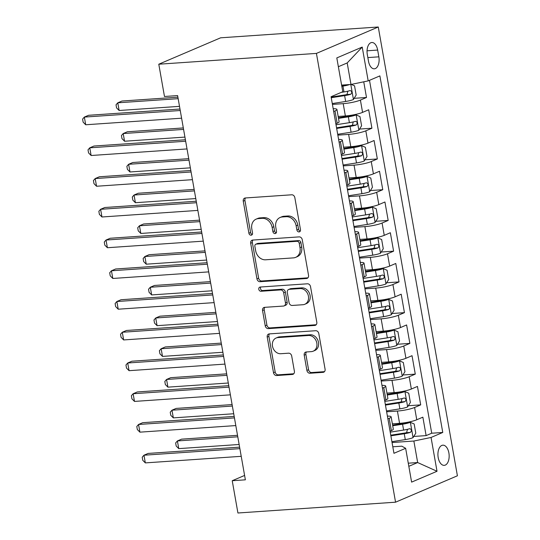 <?xml version="1.0" encoding="UTF-8"?>
<svg xmlns="http://www.w3.org/2000/svg" width="540" height="540" viewBox="0 0 540 540"><rect width="100%" height="100%" fill="white"/><g stroke="black" fill="none" stroke-linecap="round" stroke-linejoin="round"><path stroke-width="0.81" d="M299.052 231.923A2.174 1.775 -113.1 0 0 299.531 231.809A2.174 1.775 -113.1 0 0 300.483 229.689L294.833 197.633A3.105 2.538 -113.1 0 0 291.722 194.792L245.302 197.978A3.105 2.538 -113.1 0 0 244.613 198.14A3.105 2.538 -113.1 0 0 243.257 201.17L248.906 233.226A2.174 1.775 -113.1 0 0 251.087 235.217A2.174 1.775 -113.1 0 0 251.566 235.103A2.174 1.775 -113.1 0 0 252.518 232.976L251.788 228.832A9.929 8.12 -113.1 0 1 256.142 219.132A9.929 8.12 -113.1 0 1 258.336 218.612L262.204 218.342A9.929 8.12 -113.1 0 1 272.16 227.435L272.889 231.579A2.174 1.775 -113.1 0 0 275.069 233.57A2.174 1.775 -113.1 0 0 275.549 233.456A2.174 1.775 -113.1 0 0 276.5 231.336L275.771 227.185A9.929 8.12 -113.1 0 1 280.125 217.492A9.929 8.12 -113.1 0 1 282.319 216.965L286.187 216.702A9.929 8.12 -113.1 0 1 296.143 225.788L296.879 229.939A2.174 1.775 -113.1 0 0 299.052 231.923M448.889 452.979A10.112 5.596 86.1 0 0 442.847 445.176A10.112 5.596 86.1 0 0 438.19 457.549A10.112 5.596 86.1 0 0 444.231 465.358A10.112 5.596 86.1 0 0 448.889 452.979M306.896 370.406A3.105 2.538 -113.1 0 0 310.007 373.248L323.035 372.357A3.105 2.538 -113.1 0 0 323.716 372.195A3.105 2.538 -113.1 0 0 325.08 369.164L318.803 333.558A3.105 2.538 -113.1 0 0 315.691 330.716L269.271 333.902A3.105 2.538 -113.1 0 0 268.582 334.064A3.105 2.538 -113.1 0 0 267.226 337.095L273.503 372.701A3.105 2.538 -113.1 0 0 276.615 375.536L292.343 374.463A3.105 2.538 -113.1 0 0 293.031 374.294A3.105 2.538 -113.1 0 0 294.388 371.264L291.701 356.029A3.105 2.538 -113.1 0 0 288.59 353.187L280.793 353.72A8.303 6.791 -113.1 0 1 272.734 347.24A8.303 6.791 -113.1 0 1 276.109 338.02A8.303 6.791 -113.1 0 1 277.945 337.581L308.502 335.488A8.303 6.791 -113.1 0 1 316.562 341.975A8.303 6.791 -113.1 0 1 313.187 351.189A8.303 6.791 -113.1 0 1 311.351 351.628L306.261 351.979A3.105 2.538 -113.1 0 0 305.572 352.141A3.105 2.538 -113.1 0 0 304.209 355.171L306.896 370.406L308.57 369.698A3.105 2.538 -113.1 0 0 311.681 372.533L324.459 371.662M316.426 53.406L158.787 64.213L164.477 96.485L177.613 95.587L245.369 479.824L232.227 480.721L237.924 513L395.557 502.193L316.426 53.406L378.27 27L457.407 475.787L395.557 502.193M306.484 278.519A3.105 2.538 -113.1 0 0 307.172 278.357A3.105 2.538 -113.1 0 0 308.536 275.326L302.258 239.72A3.105 2.538 -113.1 0 0 299.147 236.885L252.727 240.064A3.105 2.538 -113.1 0 0 252.038 240.226A3.105 2.538 -113.1 0 0 250.675 243.257L256.952 278.863A3.105 2.538 -113.1 0 0 260.064 281.704L306.484 278.519L307.766 277.972M310.527 286.639L316.805 322.245A3.105 2.538 -113.1 0 1 315.448 325.276A3.105 2.538 -113.1 0 1 314.759 325.438L268.34 328.624A3.105 2.538 -113.1 0 1 265.228 325.782L262.541 310.541A3.105 2.538 -113.1 0 1 263.905 307.51A3.105 2.538 -113.1 0 1 264.587 307.348L283.412 306.059A3.105 2.538 -113.1 0 0 284.101 305.897A3.105 2.538 -113.1 0 0 285.464 302.866L283.682 292.754A3.105 2.538 -113.1 0 0 280.571 289.919L260.969 291.263A2.174 1.775 -113.1 0 1 258.863 289.562A2.174 1.775 -113.1 0 1 259.74 287.152A2.174 1.775 -113.1 0 1 260.226 287.037L307.415 283.797A3.105 2.538 -113.1 0 1 310.527 286.639M413.755 436.455L426.121 435.611L422.867 417.163L416.772 419.769L414.599 407.477A12.643 1.991 170 0 1 397.406 411.048L386.627 411.791M408.335 405.722L420.701 404.872L417.447 386.431L411.352 389.03L409.178 376.738A12.643 1.991 170 0 1 391.986 380.315L381.206 381.051M402.914 374.983L415.28 374.132L412.027 355.691L405.932 358.297L403.758 345.998A12.643 1.991 170 0 1 386.566 349.576L375.786 350.312M397.494 344.243L409.86 343.393L406.607 324.952L400.511 327.557L398.338 315.259A12.643 1.991 170 0 1 381.146 318.836L370.366 319.572M392.074 313.504L404.44 312.653L401.193 294.212L395.091 296.818L392.918 284.519A12.643 1.991 170 0 1 375.725 288.097L364.945 288.832M386.654 282.764L399.019 281.914L395.773 263.473L389.671 266.078L387.497 253.78A12.643 1.991 170 0 1 370.305 257.357L359.525 258.093M381.233 252.025L393.599 251.174L390.353 232.733L384.251 235.339L382.084 223.04A12.643 1.991 170 0 1 364.885 226.618L354.112 227.353M375.813 221.285L388.179 220.435L384.932 201.994L378.83 204.599L376.663 192.301A12.643 1.991 170 0 1 359.464 195.878L348.692 196.614M370.393 190.546L382.759 189.702L379.512 171.254L373.41 173.86L371.243 161.561A12.643 1.991 170 0 1 354.044 165.139L343.271 165.881M364.973 159.806L377.339 158.963L374.092 140.515L367.99 143.12L365.823 130.828A12.643 1.991 170 0 1 348.624 134.399L337.851 135.142M359.552 129.067L371.918 128.223L368.671 109.775L362.57 112.381A12.643 1.991 170 0 1 345.371 115.958L338.168 116.451M416.772 419.769A12.643 1.991 -10 0 1 399.573 423.346L392.371 423.839M411.352 389.03A12.643 1.991 -10 0 1 394.153 392.607L386.951 393.1M405.932 358.297A12.643 1.991 -10 0 1 388.733 361.868L381.53 362.36M400.511 327.557A12.643 1.991 -10 0 1 383.312 331.128L376.11 331.621M395.091 296.818A12.643 1.991 -10 0 1 377.892 300.389L370.69 300.888M389.671 266.078A12.643 1.991 -10 0 1 372.472 269.649L365.269 270.149M384.251 235.339A12.643 1.991 -10 0 1 367.052 238.916L359.849 239.409M378.83 204.599A12.643 1.991 -10 0 1 361.631 208.177L354.429 208.669M373.41 173.86A12.643 1.991 -10 0 1 356.211 177.437L349.009 177.93M367.99 143.12A12.643 1.991 -10 0 1 350.791 146.698L343.589 147.191M367.301 54.493L368.496 61.249A9.801 5.42 86.1 0 0 374.348 68.816A9.801 5.42 86.1 0 0 378.857 56.828L377.669 50.065A9.801 5.42 86.1 0 0 371.817 42.505A9.801 5.42 86.1 0 0 367.301 54.493M426.121 435.611L431.723 433.222L442.76 432.466L379.883 75.89L368.186 80.885L350.987 84.463L341.604 85.104M442.76 432.466L431.055 437.461L437.015 471.272L411.608 482.119L405.648 448.308L393.95 453.303L331.074 96.728L342.779 91.733L336.812 57.922L362.219 47.075L368.186 80.885M354.132 98.327L366.498 97.483L360.403 100.089A12.643 1.991 170 0 1 343.204 103.66L332.431 104.402M333.187 108.716A12.643 1.991 170 0 1 336.933 109.458L339.1 121.757A12.643 1.991 170 0 1 337.163 123.228L335.846 123.788M336.933 109.458A12.643 1.991 170 0 1 334.996 110.936L333.68 111.497M390.049 431.177L391.365 430.616A12.643 1.991 -10 0 0 393.302 429.145L391.136 416.846A12.643 1.991 170 0 1 389.192 418.325L387.882 418.885M384.629 400.444L385.945 399.877A12.643 1.991 -10 0 0 387.882 398.405L385.715 386.107A12.643 1.991 170 0 1 383.771 387.585L382.462 388.145M379.208 369.704L380.525 369.137A12.643 1.991 -10 0 0 382.462 367.666L380.295 355.367A12.643 1.991 170 0 1 378.351 356.846L377.042 357.406M373.788 338.965L375.104 338.404A12.643 1.991 -10 0 0 377.042 336.926L374.875 324.628A12.643 1.991 170 0 1 372.931 326.106L371.621 326.666M368.368 308.225L369.684 307.665A12.643 1.991 -10 0 0 371.621 306.187L369.455 293.895A12.643 1.991 170 0 1 367.511 295.367L366.201 295.927M362.948 277.486L364.264 276.925A12.643 1.991 -10 0 0 366.201 275.447L364.034 263.156A12.643 1.991 170 0 1 362.097 264.627L360.781 265.187M357.527 246.746L358.844 246.186A12.643 1.991 -10 0 0 360.781 244.708L358.614 232.416A12.643 1.991 170 0 1 356.677 233.888L355.361 234.448M352.107 216.007L353.423 215.447A12.643 1.991 -10 0 0 355.361 213.968L353.194 201.677A12.643 1.991 170 0 1 351.257 203.148L349.94 203.708M346.687 185.267L348.003 184.707A12.643 1.991 -10 0 0 349.94 183.229L347.774 170.937A12.643 1.991 170 0 1 345.836 172.409L344.52 172.976M341.267 154.528L342.583 153.968A12.643 1.991 -10 0 0 344.52 152.496L342.353 140.197A12.643 1.991 170 0 1 340.416 141.676L339.1 142.236M371.918 128.223L365.823 130.828M377.339 158.963L371.243 161.561M382.759 189.702L376.663 192.301M388.179 220.435L382.084 223.04M393.599 251.174L387.497 253.78M399.019 281.914L392.918 284.519M404.44 312.653L398.338 315.259M409.86 343.393L403.758 345.998M415.28 374.132L409.178 376.738M420.701 404.872L414.599 407.477M431.723 433.222L369.495 80.325M366.498 97.483L363.737 81.81M408.274 463.192L417.656 462.55L413.863 441.032L392.047 442.53M350.987 84.463L347.193 62.944L338.364 66.717M158.787 64.213L220.631 37.807L378.27 27M244.593 475.443L232.227 480.721M408.827 466.317L417.656 462.55L437.015 471.272M392.803 446.789L401.827 446.168L405.648 448.308M338.607 139.448A12.643 1.991 170 0 1 342.353 140.197M344.027 170.188A12.643 1.991 170 0 1 347.774 170.937M349.448 200.927A12.643 1.991 170 0 1 353.194 201.677M354.868 231.667A12.643 1.991 170 0 1 358.614 232.416M360.288 262.406A12.643 1.991 170 0 1 364.034 263.156M365.708 293.146A12.643 1.991 170 0 1 369.455 293.895M371.129 323.885A12.643 1.991 170 0 1 374.875 324.628M376.549 354.625A12.643 1.991 170 0 1 380.295 355.367M381.969 385.364A12.643 1.991 170 0 1 385.715 386.107M387.389 416.104A12.643 1.991 170 0 1 391.136 416.846M413.863 441.032L431.055 437.461M347.193 62.944L362.219 47.075M300.247 231.174A2.174 1.775 -113.1 0 1 298.546 229.223L297.817 225.079A9.929 8.12 -113.1 0 0 287.861 215.987L286.187 216.702M280.125 217.492L281.799 216.776A9.929 8.12 -113.1 0 1 283.993 216.25L287.861 215.987M256.142 219.132L257.816 218.423A9.929 8.12 -113.1 0 1 260.01 217.897L263.878 217.634A9.929 8.12 -113.1 0 1 273.834 226.719L274.563 230.87A2.174 1.775 -113.1 0 0 276.264 232.821M245.545 197.957A3.105 2.538 -113.1 0 0 244.931 200.455L250.58 232.511A2.174 1.775 -113.1 0 0 252.281 234.461M252.963 240.05A3.105 2.538 -113.1 0 0 252.349 242.548L258.626 278.147A3.105 2.538 -113.1 0 0 261.738 280.989L307.915 277.823M299.228 243.29A2.174 1.775 -113.1 0 0 297.054 241.299L256.304 244.094A2.174 1.775 -113.1 0 0 255.825 244.208A2.174 1.775 -113.1 0 0 254.873 246.328L255.643 250.709A9.929 8.12 -113.1 0 0 265.599 259.794L293.45 257.884A9.929 8.12 -113.1 0 0 295.65 257.364A9.929 8.12 -113.1 0 0 300.004 247.664L299.228 243.29L300.901 242.575A2.174 1.775 -113.1 0 0 298.721 240.59L297.054 241.299M255.825 244.208L257.499 243.493A2.174 1.775 -113.1 0 1 257.978 243.378L298.721 240.59M295.65 257.364L297.317 256.649A9.929 8.12 -113.1 0 0 301.671 246.949L300.004 247.664M300.901 242.575L301.671 246.949M316.19 324.743L270.014 327.908L268.34 328.624M264.829 307.334A3.105 2.538 -113.1 0 0 264.215 309.832L266.902 325.067A3.105 2.538 -113.1 0 0 270.014 327.908M284.101 305.897L285.775 305.181A3.105 2.538 -113.1 0 0 287.132 302.15L285.35 292.046A3.105 2.538 -113.1 0 0 282.238 289.204L262.643 290.547L260.969 291.263M260.746 287.003A2.174 1.775 -113.1 0 0 260.732 289.339A2.174 1.775 -113.1 0 0 262.643 290.547M302.947 304.722A8.303 6.791 -113.1 0 0 304.783 304.283A8.303 6.791 -113.1 0 0 308.165 295.063A8.303 6.791 -113.1 0 0 300.105 288.576L289.339 289.312A3.105 2.538 -113.1 0 0 288.65 289.481A3.105 2.538 -113.1 0 0 287.287 292.511L289.069 302.616A3.105 2.538 -113.1 0 0 292.181 305.458L302.947 304.722M304.783 304.283L306.457 303.568A8.303 6.791 -113.1 0 0 309.832 294.347A8.303 6.791 -113.1 0 0 301.772 287.861L300.105 288.576M288.65 289.481L290.324 288.765A3.105 2.538 -113.1 0 1 291.006 288.603L301.772 287.861M306.497 351.959A3.105 2.538 -113.1 0 0 305.883 354.456L308.57 369.698M313.187 351.189L314.861 350.474A8.303 6.791 -113.1 0 0 318.236 341.26A8.303 6.791 -113.1 0 0 310.176 334.773L308.502 335.488M276.109 338.02L277.783 337.304A8.303 6.791 -113.1 0 1 279.619 336.865L310.176 334.773M269.514 333.882A3.105 2.538 -113.1 0 0 268.893 336.38L275.171 371.986A3.105 2.538 -113.1 0 0 278.282 374.827L293.774 373.761M349.663 84.551A8.377 1.316 170 0 1 342.947 86.103L341.813 86.278M346.093 84.8A4.266 0.675 170 0 1 343.359 85.374L341.699 85.631M351.209 84.416L354.544 85.826L356.171 95.053L353.369 99.549A8.377 1.316 170 0 1 345.661 101.466L332.276 103.552M177.896 97.193L121.959 101.027L117.781 102.809L119.138 110.498L179.516 106.353M331.25 97.706L344.628 95.627A8.377 1.316 -10 0 0 350.764 94.27C352.262 92.462 352.046 91.233 350.109 90.578A8.377 1.316 170 0 1 343.98 91.942L341.327 92.353M347.848 91.186L346.984 94.527A4.266 0.675 170 0 1 345.04 94.905L331.135 97.065M178.16 98.672L117.781 102.809L116.026 104.814L116.566 107.892L119.138 110.498M179.982 109.026L88.526 115.297L84.348 117.086L180.245 110.511M85.705 124.767L83.14 122.162L82.593 119.09L84.348 117.086L85.705 124.767L181.602 118.193M337.696 134.285L351.081 132.206A8.377 1.316 170 0 0 358.789 130.289L361.591 125.793L359.964 116.566L356.076 114.919A8.377 1.316 170 0 1 348.368 116.836L338.506 118.375M356.076 114.919L352.661 115.155A4.266 0.675 170 0 1 348.779 116.114L338.391 117.727M183.316 127.933L127.379 131.767L123.201 133.549L124.558 141.237L184.937 137.093M336.67 128.446L350.048 126.367A8.377 1.316 -10 0 0 356.184 125.01C357.683 123.201 357.467 121.972 355.529 121.318A8.377 1.316 170 0 1 349.4 122.681L336.015 124.76M353.268 121.925L352.404 125.267A4.266 0.675 170 0 1 350.46 125.644L336.555 127.805M183.58 129.411L123.201 133.549L121.446 135.554L121.986 138.625L124.558 141.237M343.116 165.024L356.501 162.945A8.377 1.316 170 0 0 364.21 161.028L367.011 156.526L365.384 147.305L361.496 145.658A8.377 1.316 170 0 1 353.788 147.575L343.926 149.108M361.496 145.658L358.081 145.894A4.266 0.675 170 0 1 354.2 146.853L343.811 148.466M188.737 158.672L132.8 162.506L128.621 164.288L129.978 171.97L190.357 167.832M342.09 159.185L355.469 157.106A8.377 1.316 -10 0 0 361.604 155.75C363.103 153.941 362.887 152.712 360.95 152.057A8.377 1.316 170 0 1 354.82 153.421L341.435 155.5M358.688 152.665L357.824 156.006A4.266 0.675 170 0 1 355.88 156.384L341.975 158.544M189 160.15L128.621 164.288L126.866 166.293L127.406 169.364L129.978 171.97M348.536 195.763L361.921 193.685A8.377 1.316 170 0 0 369.63 191.768L372.431 187.265L370.805 178.045L366.917 176.398A8.377 1.316 170 0 1 359.208 178.315L349.346 179.847M366.917 176.398L363.501 176.634A4.266 0.675 170 0 1 359.62 177.593L349.232 179.206M194.157 189.405L138.22 193.246L134.042 195.028L135.398 202.709L195.777 198.572M347.51 189.925L360.889 187.846A8.377 1.316 -10 0 0 367.025 186.489C368.523 184.68 368.307 183.451 366.37 182.797A8.377 1.316 170 0 1 360.241 184.154L346.856 186.239M364.108 183.404L363.245 186.746A4.266 0.675 170 0 1 361.3 187.124L347.396 189.284M194.42 190.89L134.042 195.028L132.286 197.032L132.827 200.104L135.398 202.709M353.957 226.503L367.342 224.424A8.377 1.316 170 0 0 375.05 222.507L377.851 218.005L376.225 208.784L372.337 207.137A8.377 1.316 170 0 1 364.628 209.054L354.767 210.587M372.337 207.137L368.921 207.374A4.266 0.675 170 0 1 365.04 208.332L354.652 209.945M199.577 220.144L143.64 223.985L139.462 225.767L140.819 233.449L201.197 229.311M352.931 220.664L366.309 218.585A8.377 1.316 -10 0 0 372.445 217.222C373.943 215.419 373.727 214.191 371.79 213.536A8.377 1.316 170 0 1 365.661 214.893L352.276 216.979M369.529 214.144L368.665 217.485A4.266 0.675 170 0 1 366.721 217.863L352.816 220.023M199.841 221.63L139.462 225.767L137.707 227.772L138.247 230.843L140.819 233.449M185.402 139.766L93.947 146.036L89.768 147.825L185.666 141.244M91.125 155.507L88.56 152.901L88.013 149.823L89.768 147.825L91.125 155.507L187.022 148.932M190.822 170.505L99.367 176.776L95.189 178.558L191.086 171.983M96.545 186.246L93.974 183.641L93.433 180.562L95.189 178.558L96.545 186.246L192.443 179.672M196.243 201.245L104.787 207.515L100.609 209.297L196.506 202.723M101.966 216.986L99.394 214.38L98.854 211.302L100.609 209.297L101.966 216.986L197.863 210.411M201.663 231.984L110.207 238.255L106.029 240.037L201.926 233.462M107.386 247.725L104.814 245.12L104.274 242.042L106.029 240.037L107.386 247.725L203.283 241.151M359.377 257.243L372.762 255.163A8.377 1.316 170 0 0 380.471 253.247L383.272 248.744L381.645 239.524L377.757 237.877A8.377 1.316 170 0 1 370.049 239.794L360.187 241.326M377.757 237.877L374.342 238.113A4.266 0.675 170 0 1 370.46 239.072L360.072 240.685M204.998 250.884L149.06 254.718L144.882 256.507L146.239 264.188L206.618 260.05M358.351 251.404L371.729 249.325A8.377 1.316 -10 0 0 377.865 247.961C379.363 246.159 379.148 244.924 377.21 244.276A8.377 1.316 170 0 1 371.081 245.632L357.696 247.712M374.949 244.883L374.085 248.225A4.266 0.675 170 0 1 372.141 248.603L358.236 250.763M205.261 252.362L144.882 256.507L143.127 258.512L143.667 261.583L146.239 264.188M207.083 262.724L115.628 268.994L111.449 270.776L207.347 264.202M112.806 278.465L110.234 275.859L109.694 272.781L111.449 270.776L112.806 278.465L208.703 271.89M364.797 287.982L378.182 285.903A8.377 1.316 170 0 0 385.891 283.986L388.692 279.484L387.065 270.263L383.177 268.616A8.377 1.316 170 0 1 375.469 270.533L365.607 272.066M383.177 268.616L379.762 268.853A4.266 0.675 170 0 1 375.881 269.811L365.492 271.424M210.418 281.624L154.481 285.457L150.302 287.246L151.659 294.928L212.031 290.79M363.771 282.143L377.15 280.064A8.377 1.316 -10 0 0 383.285 278.701C384.784 276.899 384.568 275.663 382.631 275.015A8.377 1.316 170 0 1 376.502 276.372L363.116 278.451M380.369 275.623L379.499 278.964A4.266 0.675 170 0 1 377.561 279.335L363.656 281.502M210.681 283.102L150.302 287.246L148.547 289.251L149.087 292.322L151.659 294.928M212.504 293.463L121.048 299.734L116.87 301.516L212.767 294.941M118.226 309.204L115.655 306.592L115.115 303.521L116.87 301.516L118.226 309.204L214.124 302.623M370.217 318.722L383.603 316.643A8.377 1.316 170 0 0 391.311 314.726L394.112 310.223L392.486 301.003L388.598 299.356A8.377 1.316 170 0 1 380.889 301.273L371.027 302.805M388.598 299.356L385.182 299.592A4.266 0.675 170 0 1 381.301 300.55L370.913 302.164M215.838 312.363L159.901 316.197L155.722 317.986L157.072 325.667L217.451 321.529M369.191 312.883L382.57 310.804A8.377 1.316 -10 0 0 388.706 309.44C390.204 307.631 389.988 306.403 388.051 305.755A8.377 1.316 170 0 1 381.922 307.112L368.537 309.191M385.789 306.362L384.919 309.704A4.266 0.675 170 0 1 382.982 310.075L369.077 312.235M216.101 313.841L155.722 317.986L153.968 319.99L154.508 323.062L157.072 325.667M217.924 324.203L126.468 330.473L122.29 332.255L218.187 325.681M123.647 339.937L121.075 337.331L120.535 334.26L122.29 332.255L123.647 339.937L219.544 333.362M375.638 349.461L389.023 347.382A8.377 1.316 170 0 0 396.731 345.465L399.533 340.963L397.906 331.742L394.018 330.095A8.377 1.316 170 0 1 386.309 332.012L376.448 333.545M394.018 330.095L390.602 330.332A4.266 0.675 170 0 1 386.721 331.29L376.333 332.903M221.258 343.103L165.321 346.937L161.143 348.725L162.493 356.407L222.872 352.269M374.612 343.622L387.99 341.543A8.377 1.316 -10 0 0 394.126 340.18C395.624 338.371 395.408 337.142 393.471 336.494A8.377 1.316 170 0 1 387.342 337.851L373.957 339.93M391.21 337.102L390.339 340.443A4.266 0.675 170 0 1 388.402 340.814L374.497 342.974M221.522 344.581L161.143 348.725L159.388 350.723L159.928 353.801L162.493 356.407M223.344 354.942L131.888 361.213L127.71 362.995L223.607 356.42M129.067 370.676L126.495 368.071L125.955 365L127.71 362.995L129.067 370.676L224.964 364.102M381.058 380.201L394.443 378.121A8.377 1.316 170 0 0 402.151 376.205L404.953 371.702L403.326 362.482L399.438 360.835A8.377 1.316 170 0 1 391.73 362.752L381.868 364.284M399.438 360.835L396.023 361.064A4.266 0.675 170 0 1 392.141 362.03L381.753 363.643M226.679 373.842L170.741 377.676L166.563 379.458L167.913 387.146L228.292 383.008M380.032 374.362L393.41 372.276A8.377 1.316 -10 0 0 399.546 370.919C401.045 369.11 400.829 367.882 398.891 367.234A8.377 1.316 170 0 1 392.762 368.59L379.377 370.67M396.623 367.841L395.759 371.176A4.266 0.675 170 0 1 393.822 371.554L379.917 373.714M226.942 375.32L166.563 379.458L164.808 381.463L165.348 384.541L167.913 387.146M228.764 385.682L137.309 391.952L133.13 393.734L229.028 387.16M134.487 401.416L131.915 398.81L131.375 395.739L133.13 393.734L134.487 401.416L230.384 394.841M386.478 410.94L399.863 408.861A8.377 1.316 170 0 0 407.572 406.944L410.373 402.442L408.746 393.221L404.858 391.574A8.377 1.316 170 0 1 397.15 393.491L387.288 395.024M404.858 391.574L401.443 391.804A4.266 0.675 170 0 1 397.562 392.762L387.173 394.382M232.099 404.582L176.162 408.416L171.983 410.198L173.333 417.886L233.712 413.748M385.452 405.095L398.831 403.015A8.377 1.316 -10 0 0 404.96 401.659C406.465 399.85 406.249 398.621 404.312 397.967A8.377 1.316 170 0 1 398.183 399.33L384.797 401.409M402.044 398.581L401.18 401.915A4.266 0.675 170 0 1 399.242 402.293L385.337 404.453M232.362 406.06L171.983 410.198L170.228 412.202L170.768 415.28L173.333 417.886M234.185 416.414L142.729 422.685L138.55 424.474L234.448 417.899M139.907 432.155L137.336 429.55L136.796 426.479L138.55 424.474L139.907 432.155L235.804 425.581M391.898 441.68L405.284 439.601A8.377 1.316 170 0 0 412.992 437.683L415.793 433.181L414.167 423.961L410.279 422.314A8.377 1.316 170 0 1 402.57 424.231L392.708 425.763M410.279 422.314L406.863 422.543A4.266 0.675 170 0 1 402.982 423.502L392.594 425.115M237.519 435.321L181.582 439.155L177.404 440.937L178.754 448.625L239.132 444.481M390.872 435.834L404.251 433.755A8.377 1.316 -10 0 0 410.38 432.398C411.885 430.589 411.669 429.361 409.732 428.706A8.377 1.316 170 0 1 403.603 430.07L390.218 432.149M407.464 429.32L406.6 432.655A4.266 0.675 170 0 1 404.663 433.033L390.757 435.193M237.782 436.799L177.404 440.937L175.649 442.942L176.189 446.02L178.754 448.625M239.605 447.154L148.149 453.425L143.971 455.213L239.868 448.639M145.328 462.895L142.756 460.289L142.216 457.218L143.971 455.213L145.328 462.895L241.225 456.32M399.573 423.346L397.406 411.048M394.153 392.607L391.986 380.315M388.733 361.868L386.566 349.576M383.312 331.128L381.146 318.836M377.892 300.389L375.725 288.097M372.472 269.649L370.305 257.357M367.052 238.916L364.885 226.618M361.631 208.177L359.464 195.878M356.211 177.437L354.044 165.139M350.791 146.698L348.624 134.399M345.371 115.958L343.204 103.66M337.163 123.228L334.996 110.936M391.365 430.616L389.192 418.325M385.945 399.877L383.771 387.585M380.525 369.137L378.351 356.846M375.104 338.404L372.931 326.106M369.684 307.665L367.511 295.367M364.264 276.925L362.097 264.627M358.844 246.186L356.677 233.888M353.423 215.447L351.257 203.148M348.003 184.707L345.836 172.409M342.583 153.968L340.416 141.676M362.57 112.381L360.403 100.089M367.052 50.794L377.669 50.065M367.848 57.584L378.857 56.828M297.817 225.079L296.143 225.788M283.993 216.25L282.319 216.965M274.563 230.87L272.889 231.579M273.834 226.719L272.16 227.435M263.878 217.634L262.204 218.342M260.01 217.897L258.336 218.612M250.58 232.511L248.906 233.226M244.931 200.455L243.257 201.17M298.546 229.223L296.879 229.939M261.738 280.989L260.064 281.704M258.626 278.147L256.952 278.863M252.349 242.548L250.675 243.257M257.978 243.378L256.304 244.094M316.035 324.891L314.759 325.438M266.902 325.067L265.228 325.782M264.215 309.832L262.541 310.541M287.132 302.15L285.464 302.866M285.35 292.046L283.682 292.754M282.238 289.204L280.571 289.919M291.006 288.603L289.339 289.312M305.883 354.456L304.209 355.171M279.619 336.865L277.945 337.581M293.625 373.916L292.343 374.463M278.282 374.827L276.615 375.536M275.171 371.986L273.503 372.701M268.893 336.38L267.226 337.095M324.31 371.81L323.035 372.357M311.681 372.533L310.007 373.248M353.437 99.441L350.804 84.476M343.98 91.942L342.947 86.103M345.661 101.466L344.628 95.627M346.984 94.527L350.764 94.27M358.857 130.181L356.177 114.966M349.4 122.681L348.368 116.836M351.081 132.206L350.048 126.367M352.404 125.267L356.184 125.01M364.277 160.92L361.598 145.699M354.82 153.421L353.788 147.575M356.501 162.945L355.469 157.106M357.824 156.006L361.604 155.75M369.698 191.66L367.018 176.438M360.241 184.154L359.208 178.315M361.921 193.685L360.889 187.846M363.245 186.746L367.025 186.489M375.118 222.392L372.438 207.178M365.661 214.893L364.628 209.054M367.342 224.424L366.309 218.585M368.665 217.485L372.445 217.222M380.538 253.132L377.858 237.917M371.081 245.632L370.049 239.794M372.762 255.163L371.729 249.325M374.085 248.225L377.865 247.961M385.958 283.871L383.279 268.657M376.502 276.372L375.469 270.533M378.182 285.903L377.15 280.064M379.499 278.964L383.285 278.701M391.379 314.611L388.699 299.396M381.922 307.112L380.889 301.273M383.603 316.643L382.57 310.804M384.919 309.704L388.706 309.44M396.799 345.35L394.119 330.136M387.342 337.851L386.309 332.012M389.023 347.382L387.99 341.543M390.339 340.443L394.126 340.18M402.219 376.09L399.539 360.875M392.762 368.59L391.73 362.752M394.443 378.121L393.41 372.276M395.759 371.176L399.546 370.919M407.639 406.829L404.96 391.615M398.183 399.33L397.15 393.491M399.863 408.861L398.831 403.015M401.18 401.915L404.96 401.659M413.06 437.569L410.38 422.354M403.603 430.07L402.57 424.231M405.284 439.601L404.251 433.755M406.6 432.655L410.38 432.398"/></g></svg>
